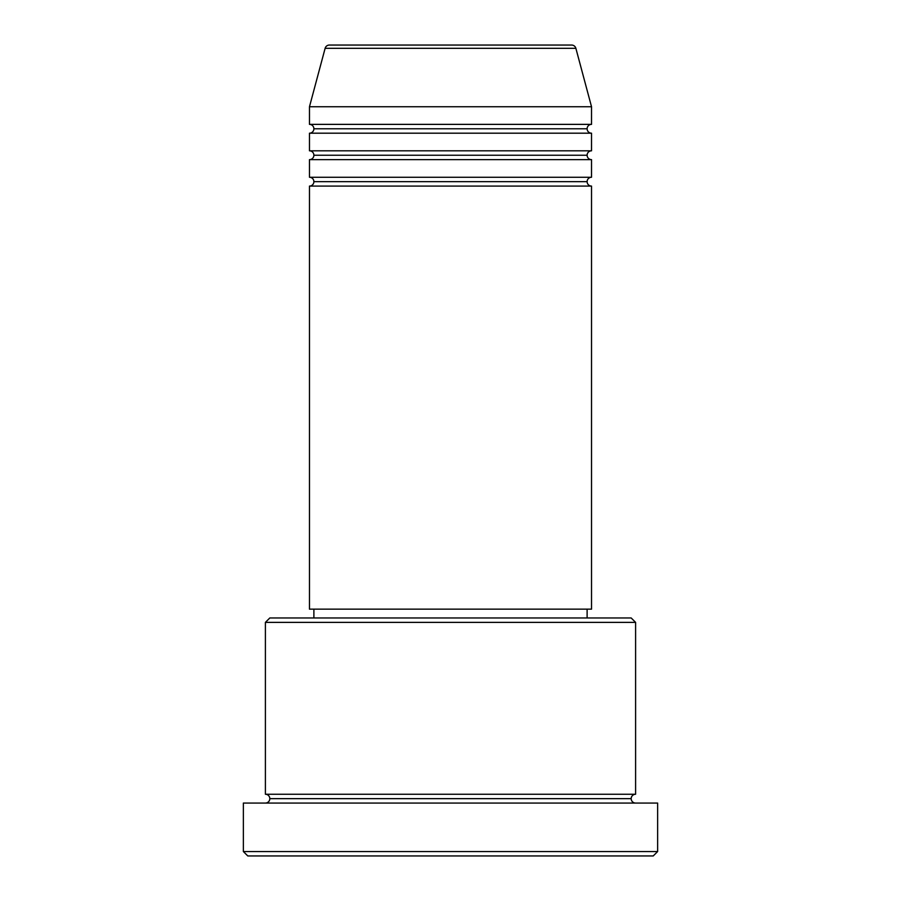<?xml version="1.0" encoding="UTF-8"?>
<svg xmlns="http://www.w3.org/2000/svg" width="901" height="901" viewBox="0 0 901 901"><rect width="100%" height="100%" fill="white"/><g stroke="black" fill="none" stroke-linecap="round" stroke-linejoin="round"><path stroke-width="1.35" d="M329.383 45.05A4.404 4.404 0 0 0 325.126 48.316L309.471 106.746L309.471 124.372L591.529 124.372A4.404 4.404 0 0 0 587.114 128.787L313.886 128.787A4.404 4.404 0 0 0 309.471 124.372L591.529 124.372L591.529 106.746L309.471 106.746L309.471 124.372A4.404 4.404 0 0 1 313.886 128.787A4.404 4.404 0 0 1 309.471 133.19L309.471 150.816A4.404 4.404 0 0 1 313.886 155.231A4.404 4.404 0 0 1 309.471 159.635L309.471 177.26A4.404 4.404 0 0 1 313.886 181.664A4.404 4.404 0 0 1 309.471 186.079L309.471 609.155L591.529 609.155L591.529 186.079A4.404 4.404 0 0 1 587.114 181.664A4.404 4.404 0 0 1 591.507 177.26L591.529 159.635A4.404 4.404 0 0 1 587.114 155.231A4.404 4.404 0 0 1 591.507 150.816L591.529 133.19A4.404 4.404 0 0 1 587.114 128.787A4.404 4.404 0 0 1 591.507 124.372L591.529 106.746L575.874 48.316L325.126 48.316L309.471 106.746L591.529 106.746L575.874 48.316A4.404 4.404 0 0 0 571.617 45.05L329.383 45.05A4.404 4.404 0 0 0 325.126 48.316L575.874 48.316A4.404 4.404 0 0 0 571.617 45.05L329.969 45.05M635.599 622.377L631.184 617.973L269.816 617.973L265.401 622.377L635.599 622.377L265.401 622.377L265.401 794.254A4.404 4.404 0 0 1 269.816 798.658A4.404 4.404 0 0 1 265.401 803.061A4.404 4.404 0 0 0 269.816 798.658A4.404 4.404 0 0 0 265.401 794.254L635.599 794.254L635.599 622.377L635.599 794.254A4.404 4.404 0 0 0 631.184 798.658A4.404 4.404 0 0 1 635.599 794.254L265.401 794.254L265.401 622.377L269.816 617.973L631.184 617.973L635.599 622.377M243.371 851.546L247.775 855.95L653.225 855.95L657.629 851.546L243.371 851.546L657.629 851.546L657.629 803.061L243.371 803.061L243.371 851.546L243.371 803.061L657.629 803.061L657.629 851.546L653.225 855.95L247.775 855.95L243.371 851.546M635.599 803.061A4.404 4.404 0 0 1 631.184 798.658L269.816 798.658L631.184 798.658A4.404 4.404 0 0 0 635.599 803.061M309.471 177.26L591.529 177.26A4.404 4.404 0 0 0 587.114 181.664L313.886 181.664A4.404 4.404 0 0 0 309.471 177.26L309.471 159.635A4.404 4.404 0 0 0 313.886 155.231A4.404 4.404 0 0 0 309.471 150.816L591.529 150.816A4.404 4.404 0 0 0 587.114 155.231L313.886 155.231L587.114 155.231A4.404 4.404 0 0 0 591.529 159.635L309.471 159.635L591.529 159.635L591.529 177.26L309.471 177.26M591.529 186.079L309.471 186.079A4.404 4.404 0 0 0 313.886 181.664L587.114 181.664A4.404 4.404 0 0 0 591.529 186.079L591.529 609.155L309.471 609.155L309.471 186.079L591.529 186.079M587.114 617.973L587.114 609.155L587.114 617.973M313.886 609.155L313.886 617.973L313.886 609.155M591.529 133.19L309.471 133.19A4.404 4.404 0 0 0 313.886 128.787L587.114 128.787A4.404 4.404 0 0 0 591.529 133.19L591.529 150.816L309.471 150.816L309.471 133.19L591.529 133.19"/></g></svg>
